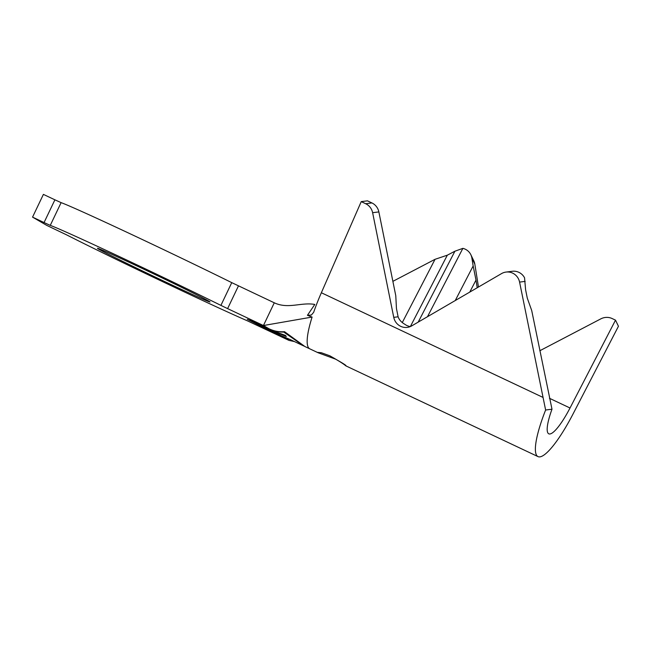 <?xml version="1.0" encoding="UTF-8"?>
<svg xmlns="http://www.w3.org/2000/svg" width="651" height="651" viewBox="0 0 651 651"><rect width="100%" height="100%" fill="white"/><g stroke="black" fill="none" stroke-linecap="round" stroke-linejoin="round"><path stroke-width="0.98" d="M335.599 359.157C343.582 363.64 346.975 365.862 345.771 365.813C343.476 363.819 338.146 360.475 329.797 355.788L321.366 352.736L317.696 352.378L318.201 352.801L335.599 359.157M365.683 203.73L361.232 201.623L367.465 200.842L371.916 202.941L365.683 203.73A12.597 12.198 82.8 0 1 372.624 212.698L393.749 317.354A12.597 12.198 -97.2 0 0 411.766 325.858L501.563 273.583A12.597 12.198 82.8 0 1 506.055 272.069L512.288 271.28A12.597 12.198 82.8 0 1 524.551 277.782L525.601 289.76L527.294 298.158L531.712 310.527L551.991 409.21A39.052 8.292 115.3 0 0 548.793 433.826A39.052 8.292 115.3 0 0 570.024 407.998L615.512 320.146L612.168 318.567A12.597 12.133 -25.6 0 0 600.808 318.868L539.825 350.743M506.055 272.069A12.597 12.198 82.8 0 1 519.579 282.095L545.619 410.016A64.254 13.638 -64.7 0 0 538.027 456.611L345.95 365.911M142.252 268.448A62.366 1.115 25.5 0 1 210.021 301.974A62.366 1.115 25.5 0 1 165.216 281.81A62.366 1.115 25.5 0 1 97.447 248.275A62.366 1.115 25.5 0 1 142.252 268.448M143.122 239.902A116.537 2.075 25.5 0 1 231.748 282.64L274.283 302.796L263.435 325.533L268.887 328.706L254.972 322.131L247.25 319.283L288.954 340.375L247.649 320.943A116.537 2.075 25.5 0 1 66.443 234.791L46.701 225.36L32.55 217.125L44.056 222.561L54.904 199.816L61.113 202.64A116.537 2.075 25.5 0 1 143.122 239.902M61.113 202.64L50.265 225.376A116.537 2.075 25.5 0 1 132.275 262.646A116.537 2.075 25.5 0 1 220.909 305.384L231.748 282.64M262.304 325.915L256.445 322.912L271.817 330.407L285.545 335.477L286.318 336.518L272.802 330.985L280.378 335.355L287.368 338.365M289.304 339.138L303.927 346.055L283.73 332.067C278.612 332.189 273.745 331.115 269.115 328.836L255.933 322.611L248.462 319.861L270.084 330.846L289.101 339.269M288.694 338.902L281.069 335.794L283.266 337.072M267.927 329.3L281.069 335.794M267.813 329.528L262.377 326.371L269.538 330.236L277.668 334.077L273.29 331.53L275.699 332.669M262.263 326.005L272.802 330.985M615.512 320.146L618.45 326.265L572.961 414.126A64.254 13.638 -64.7 0 1 538.027 456.611M455.244 300.55L473.155 265.966L471.869 257.975A12.597 12.133 -25.6 0 0 470.868 254.753A12.597 12.133 -25.6 0 0 462.877 248.348L427.487 316.712M402.285 322.57L435.039 259.31L392.878 281.346M371.916 202.941A12.597 12.198 82.8 0 1 378.858 211.917L395.784 295.749L396.459 308.59L398.111 316.801A12.597 12.198 -97.2 0 0 398.152 316.988C399.348 320.023 401.561 322.44 404.8 324.255A12.597 12.198 -97.2 0 0 410.342 326.566M268.887 328.706C273.851 331.131 279.059 332.124 284.52 331.676L304.904 346.527L309.811 348.846A64.254 13.638 -64.7 0 1 312.098 317.061L307.427 315.312L311.349 315.035L313.668 312.317A64.254 13.638 -64.7 0 1 321.358 292.747L361.232 201.623M307.427 315.312L314.791 304.448C301.153 301.991 288.222 309.38 274.283 302.796M238.461 285.879L227.614 308.615L263.435 325.533L312.098 317.061M54.904 199.816L43.397 194.389L32.55 217.125M227.614 308.615L220.909 305.384M50.265 225.376L44.056 222.561M288.954 340.375L294.415 341.58M478.477 287.026L474.815 264.094A12.597 12.133 -25.6 0 0 473.806 260.872L470.868 254.753M551.991 409.21L545.619 410.016M418.211 322.107L454.911 251.221L462.877 248.348M410.366 326.558L447.318 255.184L454.74 251.302A12.597 12.133 154.4 0 1 454.911 251.221M435.039 259.31L447.318 255.184M469.77 292.096L475.995 280.068L477.224 287.758M473.155 265.966L475.995 280.068M525.162 281.387L519.579 282.095M269.115 328.836L271.817 330.407M570.024 407.998L549.428 398.274M542.836 397.338L321.358 292.747M471.869 257.975L474.815 264.094M398.111 316.801L393.749 317.354M378.858 211.917L372.624 212.698M318.201 352.801L309.811 348.846"/></g></svg>
